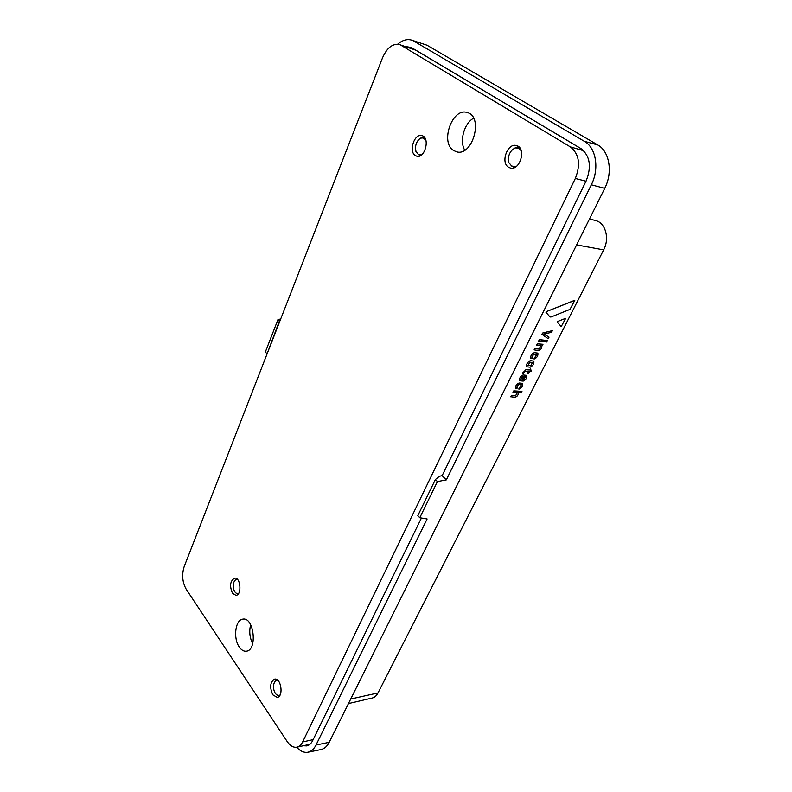 <?xml version="1.0" encoding="UTF-8"?>
<svg xmlns="http://www.w3.org/2000/svg" width="792" height="792" viewBox="0 0 792 792"><rect width="100%" height="100%" fill="white"/><g stroke="black" fill="none" stroke-linecap="round" stroke-linejoin="round"><path stroke-width="1.19" d="M250.658 624.72C249.005 631.333 249.678 637.659 252.678 643.688M473.596 118.216C464.132 123.295 459.251 141.164 464.746 150.183M266.746 353.499L265.36 352.004L278.051 319.364L279.477 320.819L267.171 353.687M397.663 44.203C402.366 40.184 406.999 38.808 411.553 40.085L427.007 45.213L597.673 144.896C609.533 151.312 613.038 172.379 604.732 188.357L329.185 742.332C327.106 746.411 324.383 748.816 321.027 749.559L307.989 752.232C304.069 752.905 300.307 751.242 296.673 747.232M411.553 40.085L427.007 45.213M405.286 46.5L411.305 47.48L580.892 148.54C590.06 155.816 591.792 166.657 586.08 181.071L442.134 475.665L446.322 479.883L591.327 184.813C599.564 168.785 596.109 147.708 584.357 141.322L413.85 41.105M419.77 517.74L417.82 515.642L435.392 479.516L437.422 481.576L419.77 517.74L427.116 518.968L316.018 745.044C313.969 749.103 311.286 751.499 307.989 752.232M446.322 479.883L437.422 481.576M589.515 218.939L595.663 220.592C605.494 222.809 609.84 238.451 603.662 249.866L378.002 692.941C376.547 695.732 374.626 697.425 372.26 698.019L348.46 703.573M278.051 319.364L280.655 319.117M273.497 686.783L273.497 686.832C273.577 683.585 274.487 681.516 276.24 680.615L277.032 679.704M273.349 686.842L273.745 689.317C274.507 692.634 275.873 694.643 277.843 695.346L279.635 695.693M280.14 694.812L279.299 695.564M277.725 680.229L276.339 680.298M515.651 166.914L511.602 165.983L508.573 162.261L508.395 159.281C508.494 155.103 509.989 151.816 512.879 149.391L515.097 147.926L519.899 148.025M515.453 166.726L516.82 166.043M521.423 151.411C520.344 149.183 518.75 148.055 516.632 148.005M508.573 162.261L509.058 162.855M423.195 137.075L421.136 138.125L422.453 137.907L425.73 139.778M421.106 137.848L419.245 139.214C416.83 141.441 415.572 144.471 415.473 148.282L415.948 151.341M421.463 154.955L418.354 154.499L415.622 151.005M233.125 586.011L233.482 588.337M238.016 594.178L237.184 593.554C235.392 593.109 234.155 591.367 233.482 588.308L233.343 588.327M237.204 593.802L238.471 593.604M237.679 579.655L235.838 579.487L236.788 578.803M233.254 585.981C233.343 582.813 234.214 580.724 235.858 579.734L235.838 579.487M239.313 647.074C241.421 650.103 243.748 651.479 246.302 651.202C257.677 650.38 254.064 616.869 242.916 619.136C235.343 619.473 232.937 638.352 239.313 647.074M453.559 150.47L456.4 151.757C472.557 157.143 483.971 116.394 467.191 112.533C452.311 107.286 439.897 142.52 453.559 150.47M442.134 475.665L439.441 476.249L435.392 479.516M421.433 518.018L312.692 740.56C311.216 743.51 309.286 745.292 306.92 745.925L303.247 745.777M279.259 696.168L277.873 695.604M517.047 147.114L515.097 147.926M468.151 81.358L581.932 149.223M272.844 694.861C269.478 687.317 270.062 682.07 274.606 679.13C281.081 677.546 283.863 696.653 277.24 697.396L272.844 694.861M415.236 155.499C408.434 151.351 414.434 133.175 421.859 135.64C430.412 137.343 425.066 158.816 416.78 156.202L415.236 155.499M232.511 593.307C229.383 585.971 230.096 580.912 234.65 578.12C240.679 577.12 242.065 595.129 235.957 595.327L232.511 593.307M508.513 167.221C500.277 162.548 507.593 142.56 516.513 145.589C526.7 147.807 520.096 171.151 510.256 167.983L508.513 167.221M401.039 45.292L570.349 146.886C579.16 153.935 580.823 164.459 575.329 178.467L302.643 741.956C301.188 744.876 299.287 746.618 296.95 747.183C293.446 747.787 290.199 745.925 287.219 741.599L186.209 589.248C182.338 582.229 181.665 574.646 184.209 566.498L382.496 57.885C387.001 47.748 392.654 43.312 399.475 44.57L415.731 50.173L468.131 81.398M411.375 48.53L412.85 48.401M517.285 147.154L518.018 147.183M399.475 44.57L415.731 50.173M528.086 365.498L529.749 362.192L532.679 362.479L530.779 365.716L527.789 365.389M530.779 365.716L528.026 365.458M530.402 360.677L533.848 361.132C534.214 363.795 532.966 365.825 530.125 367.211L526.67 366.795C526.294 364.112 527.541 362.073 530.402 360.677L533.798 361.093M526.64 366.765L526.621 366.745C526.244 364.063 527.482 362.033 530.343 360.637M532.61 362.449L530.729 365.666M523.205 375.002L526.69 375.398C527.056 377.972 525.858 379.893 523.106 381.16L521.552 380.774L523.68 376.537L522.552 376.497L520.75 379.497L520.78 380.734L519.641 380.794C519.225 378.239 520.413 376.309 523.205 375.002L526.65 375.368M521.502 380.972L523.601 376.537M523.74 379.744L525.522 376.745L524.542 376.596L522.977 379.705L523.74 379.744L525.472 376.695M522.997 379.665L523.68 379.695M519.572 380.744C519.176 378.18 520.374 376.25 523.156 374.962M539.461 339.659L545.173 340.6L544.332 341.798L538.758 341.233L539.461 339.659L545.173 340.293M538.669 340.916L539.52 339.699M546.391 340.372L547.391 340.52L546.549 342.025L545.539 341.58L546.391 340.372L547.262 340.461M545.599 341.619L546.45 340.412M542.837 332.947L552.37 330.709L551.42 332.383L543.738 334.036L549.024 337.154L548.212 338.728L541.906 334.313L542.837 332.947L552.202 330.68M543.738 334.036L544.926 334.551M544.975 334.6L549.014 337.144M541.956 334.363L542.411 333.313M546.272 311.642L574.794 300.406L569.973 309.405L550.905 317.057L549.905 316.899L545.955 312.266L546.272 311.642L574.457 300.406M549.965 316.939L545.955 312.266M546.015 312.315L546.322 311.682M557.657 321.453L565.676 318.325L561.221 326.621L557.34 322.077L557.657 321.453L565.696 318.334M561.191 326.591L557.34 322.077M557.4 322.116L557.716 321.502M536.56 345.302L537.392 343.787L542.985 344.302L541.886 345.837C541.916 348.252 540.817 349.856 538.59 350.648L534.095 349.886L534.947 348.678L539.015 349.064L540.887 345.767M534.154 349.935L534.996 348.728L539.075 349.104L540.936 345.777L536.6 345.342L537.451 343.837L542.985 344.302M530.313 370.032L531.6 370.191M527.779 373.111L528.591 371.498L525.314 371.26L523.175 373.359L522.581 373.012L525.957 369.745L529.353 370.003L530.68 368.914L530.293 370.072L531.61 370.191L531.145 371.389L529.541 371.567L528.363 373.458L527.729 373.062L528.521 371.498M522.522 373.27L525.898 369.706L529.294 369.953L530.62 368.874M512.959 392.317L513.78 390.872L521.948 391.377M510.652 396.792L511.474 395.614L515.582 395.852L517.384 392.644L512.998 392.357L513.83 390.921L521.958 391.377L521.136 392.812L518.324 392.664C518.413 394.941 517.344 396.495 515.127 397.317L510.602 396.743L511.424 395.574L515.523 395.802L517.334 392.634M534.422 352.688L537.877 353.133C538.253 355.786 537.045 357.737 534.263 359.014L536.471 354.45L533.749 354.202L531.937 357.271L532.501 357.37L532.066 358.528L530.828 358.598C530.373 355.974 531.571 354.004 534.422 352.688L537.827 353.103M533.907 358.934L536.689 354.529M531.877 357.222L532.491 357.37M530.749 358.538C530.343 355.905 531.541 353.935 534.362 352.638M519.176 383.031L522.671 383.397C523.027 385.952 521.839 387.862 519.097 389.12L521.255 384.674L518.522 384.506L516.701 387.417L517.324 387.585L516.899 388.714L515.622 388.783C515.216 386.248 516.404 384.328 519.176 383.031L522.631 383.368M518.74 389.04L521.453 384.684M515.562 388.733C515.156 386.199 516.344 384.288 519.126 382.982M584.357 141.322L597.673 144.896M591.327 184.813L604.732 188.357M316.018 745.044L329.185 742.332M378.002 692.941L350.737 699.009M603.662 249.866L576.606 244.906M516.612 147.262L519.859 147.965M422.611 137.263L424.67 137.689M313.137 739.649L302.643 741.956M586.001 181.239L575.329 178.467M583.724 150.747L570.349 146.886M511.602 165.983L514.424 167.567M418.354 154.499L420.473 155.608M422.453 137.907L424.849 137.937M517.156 147.045L518.018 147.193M309.949 744.292L296.95 747.183"/></g></svg>
